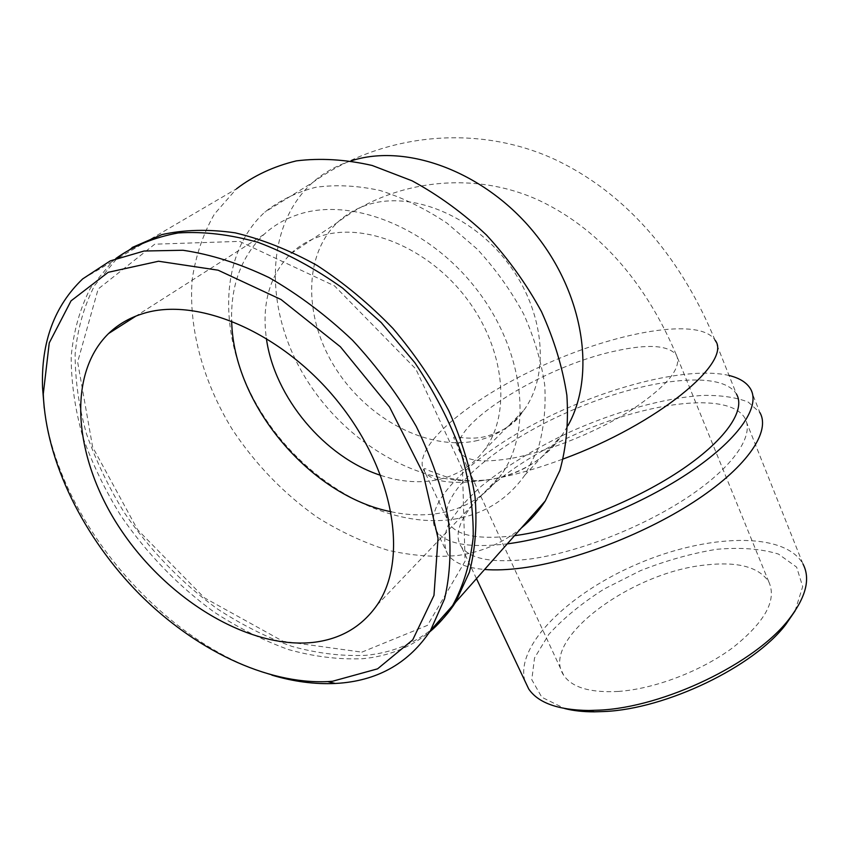 <?xml version="1.0" encoding="UTF-8"?>
<svg xmlns="http://www.w3.org/2000/svg" width="849" height="849" viewBox="0 0 849 849"><rect width="100%" height="100%" fill="white"/><g stroke="black" fill="none" stroke-linecap="round" stroke-linejoin="round"><path stroke-width="0.64" stroke-dasharray="4.25 3.18" d="M795.046 610.972L802.687 586.585L796.617 567.121L778.491 554.079C761.298 548.794 740.668 547.202 716.62 549.303C691.542 553.41 666.147 560.531 640.433 570.677L604.212 588.983C581.926 603.108 563.471 618.221 548.857 634.299L534.53 657.964L531.792 679.678L541.8 697.241L564.627 708.522M524.894 680.93C514.855 645.251 569.7 592.485 638.639 563.503C707.366 534.106 784.688 531.219 802.995 564.012L744.817 417.952C728.272 390.827 645.399 402.15 572.693 435.569C499.711 468.552 443.327 520.681 461.527 547.053C470.834 559.406 493.63 563.396 529.925 559.035C578.01 552.582 643.468 527.017 688.868 496.506C734.374 465.963 754.761 434.773 744.817 417.952M618.21 691.447C654.292 688.995 701.072 671.241 732.729 647.723C765.076 622.009 777.111 600.052 768.812 581.841C758.857 566.909 737.59 561.316 705.02 565.041C630.563 572.459 539.264 640.231 563.715 675.305C572.035 687.51 590.193 692.89 618.21 691.447M750.537 388.916L759.876 412.572L748.256 402.108C736.454 397.417 721.406 395.178 703.099 395.401C664.502 397.799 616.003 411.372 570.252 431.812C535.708 448.06 506.131 466.133 481.553 486.042C466.929 499.138 455.955 511.82 448.612 524.077C443.709 535.815 443.486 546.024 447.954 554.715C453.982 562.929 466.197 567.854 484.577 569.488M729.068 375.491C686.756 365.601 602.652 387.887 534.912 423.651C467.109 459.256 419.533 507.118 437.023 531.792C446.5 544.167 469.911 548.189 507.267 543.869M351.168 160.854C336.437 165.566 323.575 172.793 312.602 182.546C263.317 226.959 264.58 313.164 306.797 380.002C348.812 447.083 426.909 490.457 492.431 479.133C455.977 485.097 433.478 482.794 424.946 472.224C408.369 449.524 467.597 399.561 542.129 365.845C616.406 331.747 699.746 316.73 714.964 340.056L736.444 394.021C720.217 367.882 636.782 380.394 563.28 414.163C489.491 447.519 431.961 499.244 449.768 524.661C458.502 536.08 480.078 539.762 514.515 535.687M44.244 408.273C58.305 522.103 163.899 644.073 271.892 675.146M115.91 258.478L112.28 261.566L90.588 287.843C79.944 308.527 73.47 331.471 71.178 356.676C71.21 382.655 75.041 409.26 82.671 436.503C92.286 463.65 104.989 490.022 120.781 515.619C146.728 553.452 177.749 585.534 213.842 611.885C238.176 627.814 263.084 640.379 288.575 649.591C314.045 656.68 338.783 659.715 362.778 658.697C388.439 656.256 410.704 647.363 429.573 631.996M391.145 511.767C407.605 515.269 423.471 515.789 438.71 513.327C465.019 508.891 485.925 495.975 501.43 474.559C532.875 430.602 524.47 350.764 476.225 288.84C428.246 226.747 349.915 196.172 297.012 214.935C284.341 219.307 273.314 225.823 263.943 234.462C241.413 256.44 230.652 285.243 231.66 320.88M380.776 475.387C399.699 481.648 417.857 483.261 435.25 480.226C455.786 476.406 472.235 466.26 484.599 449.79C511.225 413.983 505.049 348.812 466.345 298.137C427.854 247.324 364.072 221.504 320.084 236.319C308.718 240.076 298.922 245.881 290.698 253.755C269.802 275.235 261.683 303.38 266.342 338.199M454.098 519.163C483.866 514.292 507.479 499.594 524.915 475.069L537.937 449.217C543.742 429.615 546.013 408.295 544.75 385.255C541.354 361.642 534.329 337.923 523.684 314.098C511.077 290.74 495.604 269.101 477.265 249.171L447.062 223.202C425.317 208.663 403.02 197.775 380.193 190.537C357.567 185.57 336.055 184.488 315.679 187.3C296.365 192.256 279.417 200.523 264.835 212.133C215.349 257.289 218.49 345.713 262.787 414.705C306.882 483.962 387.229 529.585 454.098 519.163M132.083 247.526L116.366 259.168L236.542 188.786L214.415 214.075C203.113 233.857 195.705 255.687 192.182 279.576C188.34 328.404 203.187 381.689 231.947 428.883C255.167 464.032 283.555 493.481 317.133 517.211C339.855 531.432 363.245 542.384 387.314 550.088C411.436 555.734 434.985 557.528 457.94 555.469C481.935 552.052 503.043 542.925 521.254 528.089M116.366 259.168L94.663 285.413C83.987 306.075 77.471 328.988 75.136 354.15C75.115 380.097 78.893 406.65 86.471 433.839C96.033 460.933 108.672 487.252 124.4 512.796C150.262 550.534 181.198 582.541 217.206 608.807C241.487 624.673 266.353 637.185 291.791 646.344C317.229 653.38 341.924 656.373 365.898 655.322C390.911 652.902 412.72 644.338 431.324 629.618M361.876 652.149L427.482 625.342L465.072 561.263L462.461 469.285L415.83 369.007L334.538 285.89L239.503 241.381L154.762 244.183L98.166 289L77.641 361.982L92.637 447.073L137.591 529.702L204.291 597.77L282.929 641.26L361.876 652.149M512.541 458.131C548.719 451.424 597.664 431.621 632.197 409.526C667.675 385.669 682.384 367.479 676.335 354.946C668.237 345.118 647.808 343.824 615.058 351.083C540.473 366.789 441.448 429.881 460.72 453.207C467.258 461.336 484.535 462.981 512.541 458.131M474.941 441.066C495.073 436.991 511.3 426.824 523.6 410.566C550.11 375.226 545.037 311.965 508.158 263.307C471.492 214.5 409.812 190.229 366.556 205.14C355.391 208.918 345.713 214.68 337.509 222.427C302.573 255.782 303.984 319.585 336.14 369.262C368.116 419.098 426.909 450.448 474.941 441.066M449.768 524.661L424.946 472.235L424.012 468.839C424.458 468.266 426.262 468.913 429.456 470.792L450.182 478.284C463.076 481.107 477.159 481.383 492.431 479.133C513.963 475.26 537.555 468.542 563.227 458.959M524.915 475.069L562.218 434.911L553.771 445.916C537.47 463.214 517.02 474.283 492.431 479.133C521.615 473.859 544.878 459.118 562.218 434.911L567.939 425.636M768.812 581.841L676.335 354.946C648.806 289.403 603.989 231.246 539.837 200.767C475.567 170.702 395.464 178.566 337.509 222.427L290.698 253.755M563.715 675.305L453.653 437.628C453.716 435.282 470.463 441.162 487.782 435.866C500.411 432.226 510.599 426.24 518.346 417.899L523.6 410.566L484.599 449.79M714.964 340.056C683.678 263.784 631.051 195.281 554.705 159.368C478.348 124.071 383.239 132.221 312.602 182.546L264.835 212.133M476.48 578.636L461.527 547.053M447.954 554.715L437.023 531.792M112.28 261.566L82.65 278.928M377.083 605.04L501.43 474.559M263.943 234.462L136.02 316.04"/><path stroke-width="1.27" d="M564.627 708.522C573.181 710.74 583.061 711.855 594.258 711.844L604.414 711.515C666.2 708.904 753.519 666.889 785.728 624.588L795.046 610.972M802.995 564.012C810.689 578.721 806.019 597.112 788.986 619.218C755.44 663.292 663.801 707.366 599.309 710.135L588.718 710.486C558.175 710.072 538.181 702.908 528.725 689.006L524.894 680.93M484.577 569.488C495.434 570.348 508.01 569.838 522.315 567.96C575.144 561.093 647.67 532.928 697.931 499.201C748.319 465.443 770.69 431.069 759.876 412.572M507.267 543.869L510.949 543.36C563.778 535.815 636.644 507.309 687.372 473.795C738.206 440.249 761.065 406.607 750.537 388.916C746.706 382.528 739.553 378.049 729.068 375.491M514.515 535.687L518.177 535.167C566.591 528.078 632.823 502.024 678.967 471.503C725.205 440.949 746.165 410.216 736.444 394.021M271.892 675.146C293.765 681.651 314.915 684.432 335.344 683.466L340.258 683.137C379.259 679.869 409.324 662.347 430.475 630.574L444.558 598.863C450.288 574.518 451.488 547.701 448.176 518.41C442.127 488.175 431.483 457.505 416.243 426.378C398.531 395.676 377.296 366.97 352.515 340.237C326.218 315.329 298.413 294.454 269.091 277.602C239.598 263.498 210.881 254.382 182.949 250.264L144.086 251.017L110.264 260.887L82.65 278.928C54.421 305.958 41.049 342.126 42.535 387.441L44.244 408.273M332.5 681.259L327.746 681.598C266.172 684.379 194.347 649.368 138.875 593.536C83.626 537.428 45.899 461.676 43.278 393.989L49.253 342.9L71.04 300.854L108.184 272.317L158.54 261.237L218.087 270.184L280.998 299.495L340.396 346.785L389.542 407L423.089 473.275L438.031 538.255L433.977 595.393L412.731 639.87L377.572 668.842L332.5 681.259M429.573 631.996C438.434 624.62 446.107 615.822 452.591 605.613C463.416 585.927 470.293 563.205 473.201 537.459C473.593 510.313 469.465 481.701 460.837 451.615C449.599 421.263 434.274 391.622 414.853 362.714L381.243 322.578L342.603 288.098C314.979 268.411 286.845 253.182 258.223 242.411C229.952 234.441 203.251 231.289 178.11 232.966C154.38 237.306 133.643 245.807 115.91 258.478M312.421 642.481C340.12 639.456 361.685 626.976 377.083 605.04C408.327 559.99 394.881 473.052 339.006 402.999C283.428 332.776 197.074 295.739 142.229 313.843C129.069 318.035 117.841 324.605 108.555 333.551C65.076 376.181 74.797 462.344 121.98 531.421C169.025 600.721 248.799 648.923 312.421 642.481M231.66 320.88C233.316 404.655 310.416 495.837 391.145 511.767M266.342 338.199C274.259 397.279 324.753 457.356 380.776 475.387M521.254 528.089C530.466 520.437 538.478 511.385 545.302 500.931L559.884 470.452C566.304 447.402 568.639 422.346 566.867 395.284C562.622 367.543 554.142 339.642 541.46 311.615C526.486 284.097 508.158 258.584 486.488 235.046C463.321 213.248 438.519 195.164 412.083 180.816L372.149 165.47C345.564 159.421 320.306 157.893 296.375 160.875C273.696 166.34 253.755 175.647 236.542 188.786M431.324 629.618C440.737 622.02 448.834 612.872 455.637 602.174L469.423 572.141C475.334 549.292 477.223 524.194 475.069 496.867C470.473 468.659 461.707 439.941 448.76 410.693C433.542 381.721 414.938 354.309 392.96 328.446C369.421 304.069 344.132 283.067 317.08 265.45C289.594 250.19 262.32 239.322 235.258 232.859C208.875 229.039 184.435 229.612 161.936 234.589L132.083 247.526M563.227 458.959C657.752 424.32 733.345 361.451 714.964 340.056M567.939 425.636C596.094 375.672 584.292 294.348 534.7 233.252C485.31 172.029 406.788 142.77 351.168 160.854M785.728 624.588L788.986 619.218M594.258 711.844L588.718 710.486M528.725 689.006L476.48 578.636M327.746 681.598L335.344 683.466M43.278 393.989L42.535 387.441M452.591 605.613L430.475 630.574M136.02 316.04L108.555 333.551M545.302 500.931L455.637 602.174"/></g></svg>
